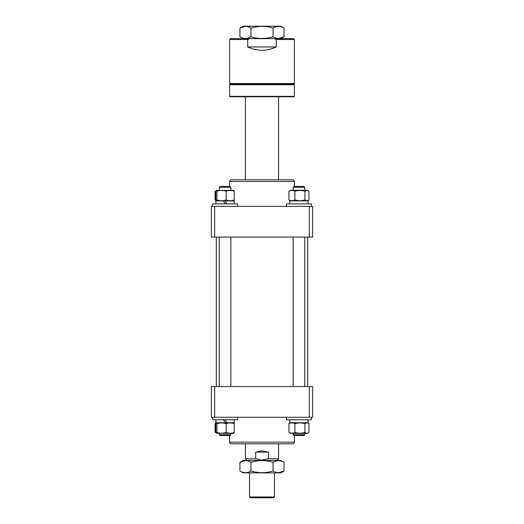 <?xml version="1.0" encoding="UTF-8"?>
<svg xmlns="http://www.w3.org/2000/svg" width="524" height="524" viewBox="0 0 524 524"><rect width="100%" height="100%" fill="white"/><g stroke="black" fill="none" stroke-linecap="round" stroke-linejoin="round"><path stroke-width="0.79" d="M229.617 442.171L294.383 442.171A1.664 1.664 0 0 1 292.719 443.835L231.281 443.835A1.664 1.664 0 0 1 229.617 442.171L229.617 435.529M294.383 442.171L294.383 435.529M211.355 386.542L214.676 386.542L214.676 417.261L211.355 417.261L211.355 386.542M309.324 386.542L312.645 386.542L312.645 417.261L309.324 417.261L309.324 386.542L214.676 386.542M309.324 417.261L214.676 417.261M251.206 26.2L272.794 26.2M274.452 496.968L273.626 497.8L250.374 497.8L249.548 496.968L274.452 496.968L274.452 472.89M247.053 460.439L245.396 458.775L255.692 458.775L262 460.02L268.308 458.775L278.604 458.775L278.604 443.835M255.692 458.775L255.692 452.133L262 450.889L268.308 452.133L268.308 458.775M255.692 452.133L268.308 452.133M223.1 186.446L230.036 186.446L230.861 187.278L219.242 187.278L219.242 190.264L219.242 187.278L220.073 186.446L223.1 186.446M230.861 434.697L230.036 435.529L220.073 435.529L219.242 434.697L230.861 434.697L230.861 433.368M216.281 433.158L233.462 433.368L234.267 432.411C231.575 433.433 228.87 433.433 226.158 432.411C223.093 433.433 220.021 433.433 216.936 432.411L216.281 433.158L215.836 432.411L215.836 423.7L216.281 422.953L216.936 423.7C220.001 422.678 223.073 422.678 226.158 423.7C228.87 422.678 231.575 422.678 234.267 423.7L233.462 422.744M215.875 419.757L215.875 422.744L226.944 422.744L225.222 419.757M216.936 423.7L216.936 432.411M226.158 423.7L226.158 432.411M234.267 423.7L234.267 432.411M225.169 419.757L226.892 422.744M225.222 422.744L223.499 419.757M234.228 419.757L234.228 422.744L226.944 422.744M243.215 472.89L280.785 472.89L284.054 471.004C280.386 473.244 276.711 473.244 273.024 471.004C265.694 473.244 258.345 473.244 250.976 471.004C247.308 473.244 243.634 473.244 239.946 471.004L243.215 472.89M245.409 460.616L239.946 462.325L243.215 460.439L280.785 460.439L284.054 462.325L284.054 471.004L278.591 472.714M239.946 471.004L239.946 462.325C243.614 460.085 247.289 460.085 250.976 462.325C258.345 460.085 265.694 460.085 273.024 462.325C276.692 460.085 280.366 460.085 284.054 462.325M250.976 462.325L250.976 471.004M273.024 462.325L273.024 471.004M275.755 461.074L273.626 461.991M212.6 419.757L212.6 417.261L212.6 419.757L237.51 419.757L237.51 417.261M293.139 187.278L293.964 186.446L303.927 186.446L304.758 187.278L293.139 187.278L293.139 190.264M304.758 434.697L303.927 435.529L293.964 435.529L293.139 434.697L304.758 434.697L304.758 433.368M286.49 417.261L286.49 419.757L311.4 419.757L311.4 417.261M307.988 419.757L308.119 422.744L289.772 422.744L289.772 419.757M308.125 422.442L308.079 420.949M303.927 433.368L307.352 433.368L308.95 432.411C307.608 433.433 306.258 433.433 304.909 432.411C301.582 433.433 298.248 433.433 294.901 432.411C292.909 433.433 290.925 433.433 288.94 432.411L290.538 433.368L303.927 433.368M290.538 422.744L288.94 423.7C290.925 422.678 292.909 422.678 294.901 423.7C298.228 422.678 301.562 422.678 304.909 423.7C306.252 422.678 307.601 422.678 308.95 423.7L308.95 432.411M307.352 422.744L308.95 423.7M294.901 423.7L294.901 432.411M288.94 423.7L288.94 432.411M304.909 423.7L304.909 432.411M216.012 432.824L216.648 433.368M216.281 422.953L215.05 423.7L216.012 423.294M215.05 423.7L215.05 432.411M225.222 203.882L223.499 200.888L225.228 200.895L226.944 203.882M233.462 200.888L234.267 199.932C231.575 200.954 228.87 200.954 226.158 199.932C223.093 200.954 220.021 200.954 216.936 199.932L216.281 200.679L215.836 199.932L215.836 191.221L216.281 190.474L216.936 191.221C220.001 190.199 223.073 190.199 226.158 191.221C228.87 190.199 231.575 190.199 234.267 191.221L233.462 190.264L216.281 190.474M216.936 191.221L216.936 199.932M226.158 191.221L226.158 199.932M234.267 191.221L234.267 199.932M225.169 200.888L226.892 203.882M223.499 200.888L215.875 200.888L215.875 203.581M234.228 203.882L234.228 200.888L225.222 200.888M212.6 203.882L212.6 206.371L212.6 203.882L237.51 203.882L237.51 206.371M294.383 186.446L294.383 181.461A1.664 1.664 0 0 0 292.719 179.804L231.281 179.804A1.664 1.664 0 0 0 229.617 181.461L229.617 186.446M214.676 237.09L211.355 237.09L211.355 206.371L214.676 206.371L214.676 237.09L309.324 237.09L309.324 206.371L312.645 206.371L312.645 237.09L309.324 237.09M214.676 206.371L309.324 206.371M308.95 191.221L307.352 190.264L290.538 190.264L288.94 191.221C290.925 190.199 292.909 190.199 294.901 191.221C298.228 190.199 301.562 190.199 304.909 191.221C306.252 190.199 307.601 190.199 308.95 191.221L308.95 199.932L307.719 200.679M308.95 199.932C307.608 200.954 306.258 200.954 304.909 199.932C301.582 200.954 298.248 200.954 294.901 199.932C292.909 200.954 290.925 200.954 288.94 199.932L290.538 200.888M294.901 191.221L294.901 199.932M288.94 191.221L288.94 199.932M304.909 191.221L304.909 199.932M308.119 203.882L307.988 200.888L289.772 200.888L289.772 203.882M307.988 200.888L308.079 202.087M286.49 206.371L286.49 203.882L311.4 203.882L311.4 206.371M216.012 200.345L215.05 199.932L216.281 200.679M216.648 190.264L216.012 190.815M215.05 191.221L215.05 199.932M294.383 96.357L293.964 96.776L230.036 96.776L229.617 96.357L294.383 96.357L294.383 84.737L229.617 84.737L229.617 96.357M229.617 84.737L230.036 84.318L293.964 84.318L294.383 84.737M230.449 84.318L229.617 83.486L294.383 83.486L293.551 84.318M229.617 39.483L230.449 38.652L249.712 38.652L247.714 39.483L229.617 39.483L229.617 83.486M249.712 38.652L293.551 38.652L294.383 39.483L294.383 83.486M294.383 39.483L276.286 39.483L276.286 46.957C266.762 51.352 257.238 51.352 247.714 46.957L247.714 39.483M276.286 39.483L274.288 38.652M247.714 46.957L276.286 46.957M280.785 38.652L284.054 36.772C280.386 39.012 276.711 39.012 273.024 36.772C265.694 39.012 258.345 39.012 250.976 36.772C247.308 39.012 243.634 39.012 239.946 36.772L243.215 38.652M245.409 26.383L239.946 28.086L243.215 26.2L280.785 26.2L284.054 28.086L284.054 36.772L278.591 38.475M239.946 36.772L239.946 28.086C243.614 25.846 247.289 25.846 250.976 28.086C258.345 25.846 265.694 25.846 273.024 28.086C276.692 25.846 280.366 25.846 284.054 28.086M250.976 28.086L250.976 36.772M273.024 28.086L273.024 36.772M275.755 26.842L274.104 27.51M294.383 181.461L229.617 181.461M216.333 386.542L216.333 237.09M307.667 386.542L307.667 237.09M276.947 460.439L278.604 458.775M278.604 96.776L278.604 179.804M245.396 96.776L245.396 179.804M245.396 458.775L245.396 443.835M249.548 496.968L249.548 472.89M230.861 386.542L230.861 237.09M230.861 190.264L230.861 187.278M219.242 434.697L219.242 433.368L219.242 434.697L220.073 435.529M219.242 386.542L219.242 237.09M304.758 386.542L304.758 237.09M304.758 190.264L304.758 187.278M293.139 434.697L293.139 433.368M293.139 386.542L293.139 237.09M220.073 186.446L219.242 187.278M307.352 190.264L307.719 190.474M308.125 200.888L308.125 203.581"/></g></svg>
